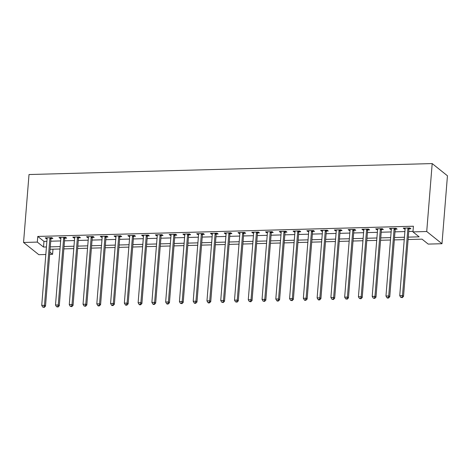 <?xml version="1.0" encoding="UTF-8"?>
<svg xmlns="http://www.w3.org/2000/svg" width="471" height="471" viewBox="0 0 471 471"><rect width="100%" height="100%" fill="white"/><g stroke="black" fill="none" stroke-linecap="round" stroke-linejoin="round"><path stroke-width="0.71" d="M52.993 249.177L52.581 254.311L49.679 254.387M45.828 254.493L38.81 254.681L23.55 242.471L29.014 174.535L432.19 163.578L447.45 175.789L441.986 243.725L428.216 244.096L422.028 239.15L408.104 239.527M408.298 237.131L419.143 236.836L412.955 231.885L413.408 226.227L37.774 236.436L43.962 241.387L46.888 241.305M50.744 241.199L60.659 240.934M64.509 240.828L74.43 240.557M78.28 240.451L88.195 240.181M92.051 240.08L101.966 239.81M105.822 239.704L115.736 239.433M119.587 239.333L129.507 239.062M133.358 238.956L143.272 238.685M147.129 238.579L157.043 238.314M160.899 238.208L170.814 237.937M174.67 237.831L184.585 237.567M188.435 237.461L198.356 237.19M202.206 237.084L212.121 236.813M215.977 236.713L225.892 236.442M229.748 236.336L239.662 236.065M243.513 235.959L253.433 235.694M257.284 235.588L267.198 235.317M271.055 235.212L280.969 234.947M284.825 234.841L294.74 234.57M298.596 234.464L308.511 234.193M312.361 234.093L322.282 233.822M326.132 233.716L336.047 233.445M339.903 233.339L349.818 233.074M353.674 232.968L363.588 232.698M367.445 232.592L377.359 232.327M381.21 232.221L391.13 231.95M394.981 231.844L404.895 231.573M408.751 231.473L412.996 231.355M409.099 228.818L410.895 228.765L409.858 227.94L403.253 228.123L404.283 228.947L405.113 228.924M395.328 229.189L397.124 229.141L396.093 228.317L389.482 228.494L390.512 229.324L391.342 229.3M381.563 229.565L383.353 229.518L382.322 228.688L375.711 228.871L376.741 229.695L377.571 229.671M367.792 229.936L369.582 229.889L368.552 229.065L361.94 229.247L362.976 230.072L363.8 230.048M354.021 230.313L355.811 230.266L354.781 229.442L348.175 229.618L349.205 230.443L350.03 230.419M340.25 230.69L342.046 230.637L341.01 229.813L334.404 229.995L335.434 230.819L336.265 230.796M326.48 231.061L328.275 231.014L327.245 230.189L320.633 230.366L321.664 231.19L322.494 231.173M312.715 231.438L314.504 231.385L313.474 230.56L306.862 230.743L307.893 231.567L308.723 231.544M298.944 231.809L300.733 231.761L299.703 230.937L293.097 231.114L294.128 231.944L294.952 231.92M285.173 232.185L286.963 232.138L285.932 231.308L279.327 231.491L280.357 232.315L281.181 232.291M271.402 232.556L273.198 232.509L272.167 231.685L265.556 231.867L266.586 232.692L267.416 232.668M257.637 232.933L259.427 232.886L258.396 232.062L251.785 232.238L252.815 233.063L253.645 233.039M243.866 233.31L245.656 233.257L244.626 232.433L238.014 232.615L239.05 233.439L239.874 233.416M230.095 233.681L231.885 233.634L230.855 232.809L224.249 232.986L225.279 233.81L226.104 233.793M216.324 234.058L218.12 234.005L217.084 233.18L210.478 233.363L211.508 234.187L212.339 234.164M202.554 234.428L204.349 234.381L203.319 233.557L196.707 233.734L197.738 234.564L198.568 234.54M188.789 234.805L190.578 234.758L189.548 233.928L182.936 234.111L183.967 234.935L184.797 234.911M175.018 235.176L176.808 235.129L175.777 234.305L169.166 234.487L170.202 235.312L171.026 235.288M161.247 235.553L163.037 235.506L162.006 234.682L155.401 234.858L156.431 235.683L157.255 235.659M147.476 235.93L149.272 235.877L148.241 235.053L141.63 235.235L142.66 236.059L143.49 236.036M133.711 236.301L135.501 236.254L134.471 235.429L127.859 235.606L128.889 236.43L129.719 236.413M119.94 236.678L121.73 236.625L120.7 235.8L114.088 235.983L115.118 236.807L115.948 236.783M106.169 237.048L107.959 237.001L106.929 236.177L100.323 236.354L101.353 237.184L102.178 237.16M92.398 237.425L94.194 237.378L93.158 236.548L86.552 236.73L87.582 237.555L88.413 237.531M78.628 237.796L80.423 237.749L79.393 236.925L72.781 237.107L73.812 237.932L74.642 237.908M64.863 238.173L66.652 238.126L65.622 237.302L59.01 237.478L60.041 238.302L60.871 238.279M51.092 238.55L52.882 238.497L51.851 237.672L45.24 237.855L46.276 238.679L47.1 238.656M23.55 242.471L37.321 242.094L43.509 247.045L46.435 246.969M37.774 236.436L37.321 242.094M412.955 231.885L426.726 231.514L432.19 163.578M49.861 252.132L52.581 254.311M404.248 239.633L394.333 239.898M390.477 240.004L380.562 240.275M376.712 240.381L366.791 240.652M362.941 240.752L353.026 241.022M349.17 241.128L339.255 241.399M335.399 241.499L325.485 241.77M321.634 241.876L311.714 242.147M307.863 242.253L297.949 242.518M294.092 242.624L284.178 242.895M280.322 243.001L270.407 243.272M266.551 243.372L256.636 243.642M252.786 243.748L242.865 244.019M239.015 244.119L229.1 244.39M225.244 244.496L215.329 244.767M211.473 244.873L201.559 245.138M197.702 245.244L187.788 245.515M183.937 245.621L174.017 245.891M170.166 245.992L160.252 246.262M156.396 246.368L146.481 246.639M142.625 246.739L132.71 247.01M128.86 247.116L118.939 247.387M115.089 247.493L105.174 247.758M101.318 247.864L91.403 248.135M87.547 248.241L77.633 248.511M73.776 248.611L63.862 248.882M60.011 248.988L50.091 249.259M441.986 243.725L426.726 231.514M50.285 246.863L60.2 246.592M64.056 246.486L73.971 246.221M77.827 246.115L87.741 245.844M91.598 245.738L101.512 245.473M105.363 245.367L115.277 245.097M119.134 244.991L129.048 244.72M132.904 244.62L142.819 244.349M146.675 244.243L156.59 243.972M160.44 243.866L170.361 243.601M174.211 243.495L184.126 243.224M187.982 243.118L197.897 242.853M201.753 242.748L211.667 242.477M215.524 242.371L225.438 242.1M229.289 242L239.209 241.729M243.06 241.623L252.974 241.352M256.83 241.246L266.745 240.981M270.601 240.875L280.516 240.604M284.366 240.498L294.287 240.234M298.137 240.128L308.052 239.857M311.908 239.751L321.823 239.48M325.679 239.38L335.593 239.109M339.45 239.003L349.364 238.732M353.215 238.626L363.135 238.361M366.986 238.255L376.9 237.985M380.756 237.879L390.671 237.614M394.527 237.508L404.442 237.237M43.962 241.387L43.509 247.045M404.353 228.094L404.283 228.947M390.583 228.464L390.512 229.324M376.812 228.841L376.741 229.695M363.041 229.212L362.976 230.072M349.27 229.589L349.205 230.443M335.505 229.966L335.434 230.819M321.734 230.337L321.664 231.19M307.963 230.713L307.893 231.567M294.192 231.084L294.128 231.944M280.428 231.461L280.357 232.315M266.657 231.832L266.586 232.692M252.886 232.209L252.815 233.063M239.115 232.586L239.05 233.439M225.344 232.957L225.279 233.81M211.579 233.333L211.508 234.187M197.808 233.704L197.738 234.564M184.037 234.081L183.967 234.935M170.266 234.452L170.202 235.312M156.502 234.829L156.431 235.683M142.731 235.206L142.66 236.059M128.96 235.577L128.889 236.43M115.189 235.953L115.118 236.807M101.418 236.324L101.353 237.184M87.653 236.701L87.582 237.555M73.882 237.072L73.812 237.932M60.111 237.449L60.041 238.302M46.341 237.826L46.276 238.679M408.069 227.993L408.004 228.135A1.177 1.054 -51.3 0 0 407.886 228.559L402.493 295.594L399.738 295.664L405.131 228.635A1.177 1.054 -51.3 0 0 405.089 228.217L405.042 228.076M409.505 227.952L409.034 228.959A1.177 1.054 -51.3 0 0 408.916 229.389L403.523 296.418L402.493 295.594L401.857 297.331L400.756 297.366L402.269 297.66L401.857 297.331M402.269 297.66L403.523 296.418M399.738 295.664L400.756 297.366M394.298 228.364L394.233 228.512A1.177 1.054 -51.3 0 0 394.115 228.935L388.722 295.965L385.973 296.041L391.366 229.012A1.177 1.054 -51.3 0 0 391.319 228.588L391.271 228.447M395.734 228.329L395.263 229.336A1.177 1.054 -51.3 0 0 395.151 229.76L389.758 296.789L388.722 295.965L388.092 297.707L386.985 297.737L387.397 298.066L388.504 298.037L388.092 297.707M388.504 298.037L389.758 296.789M385.973 296.041L386.985 297.737M380.527 228.741L380.462 228.882A1.177 1.054 -51.3 0 0 380.35 229.312L374.957 296.341L372.202 296.412L377.595 229.383A1.177 1.054 -51.3 0 0 377.548 228.965L377.507 228.824M381.963 228.7L381.492 229.713A1.177 1.054 -51.3 0 0 381.38 230.136L375.988 297.166L374.957 296.341L374.321 298.084L373.22 298.114L374.733 298.414L374.321 298.084M374.733 298.414L375.988 297.166M372.202 296.412L373.22 298.114M366.762 229.112L366.691 229.259A1.177 1.054 -51.3 0 0 366.579 229.683L361.186 296.712L358.431 296.789L363.824 229.76A1.177 1.054 -51.3 0 0 363.777 229.336L363.736 229.194M368.192 229.077L367.721 230.084A1.177 1.054 -51.3 0 0 367.61 230.507L362.217 297.537L361.186 296.712L360.55 298.455L359.45 298.484L360.963 298.785L360.55 298.455M360.963 298.785L362.217 297.537M358.431 296.789L359.45 298.484M352.991 229.489L352.92 229.636A1.177 1.054 -51.3 0 0 352.808 230.06L347.415 297.089L344.66 297.166L350.053 230.131A1.177 1.054 -51.3 0 0 350.012 229.713L349.965 229.571M354.428 229.448L353.957 230.46A1.177 1.054 -51.3 0 0 353.839 230.884L348.446 297.913L347.415 297.089L346.78 298.832L345.679 298.861L347.192 299.162L346.78 298.832M347.192 299.162L348.446 297.913M344.66 297.166L345.679 298.861M339.22 229.86L339.155 230.007A1.177 1.054 -51.3 0 0 339.038 230.431L333.645 297.46L330.895 297.537L336.288 230.507A1.177 1.054 -51.3 0 0 336.241 230.089L336.194 229.942M340.657 229.824L340.186 230.831A1.177 1.054 -51.3 0 0 340.068 231.255L334.675 298.29L333.645 297.46L333.009 299.203L331.908 299.232L333.421 299.532L333.009 299.203M333.421 299.532L334.675 298.29M330.895 297.537L331.908 299.232M325.449 230.237L325.384 230.384A1.177 1.054 -51.3 0 0 325.273 230.808L319.88 297.837L317.124 297.913L322.517 230.884A1.177 1.054 -51.3 0 0 322.47 230.46L322.423 230.319M326.886 230.195L326.415 231.208A1.177 1.054 -51.3 0 0 326.303 231.632L320.91 298.661L319.88 297.837L319.244 299.58L318.137 299.609L318.555 299.939L319.656 299.909L319.244 299.58M319.656 299.909L320.91 298.661M317.124 297.913L318.137 299.609M311.684 230.613L311.614 230.755A1.177 1.054 -51.3 0 0 311.502 231.179L306.109 298.214L303.353 298.284L308.746 231.255A1.177 1.054 -51.3 0 0 308.699 230.837L308.658 230.696M313.115 230.572L312.644 231.579A1.177 1.054 -51.3 0 0 312.532 232.009L307.139 299.038L306.109 298.214L305.473 299.95L304.372 299.986L304.784 300.315L305.885 300.28L305.473 299.95M305.885 300.28L307.139 299.038M303.353 298.284L304.372 299.986M297.913 230.984L297.843 231.131A1.177 1.054 -51.3 0 0 297.731 231.555L292.338 298.585L289.583 298.661L294.976 231.632A1.177 1.054 -51.3 0 0 294.928 231.208L294.887 231.067M299.344 230.949L298.873 231.956A1.177 1.054 -51.3 0 0 298.761 232.38L293.368 299.409L292.338 298.585L291.702 300.327L290.601 300.357L292.114 300.657L291.702 300.327M292.114 300.657L293.368 299.409M289.583 298.661L290.601 300.357M284.143 231.361L284.072 231.502A1.177 1.054 -51.3 0 0 283.96 231.932L278.567 298.961L275.812 299.032L281.205 232.003A1.177 1.054 -51.3 0 0 281.163 231.585L281.116 231.444M285.579 231.32L285.108 232.333A1.177 1.054 -51.3 0 0 284.99 232.756L279.597 299.786L278.567 298.961L277.931 300.704L276.83 300.733L277.242 301.063L278.343 301.034L277.931 300.704M278.343 301.034L279.597 299.786M275.812 299.032L276.83 300.733M270.372 231.732L270.307 231.879A1.177 1.054 -51.3 0 0 270.189 232.303L264.796 299.332L262.047 299.409L267.44 232.38A1.177 1.054 -51.3 0 0 267.393 231.956L267.345 231.814M271.808 231.697L271.337 232.703A1.177 1.054 -51.3 0 0 271.225 233.127L265.832 300.157L264.796 299.332L264.16 301.075L263.059 301.104L264.578 301.405L264.16 301.075M264.578 301.405L265.832 300.157M262.047 299.409L263.059 301.104M256.601 232.109L256.536 232.25A1.177 1.054 -51.3 0 0 256.424 232.68L251.031 299.709L248.276 299.786L253.669 232.751A1.177 1.054 -51.3 0 0 253.622 232.333L253.581 232.191M258.037 232.068L257.566 233.08A1.177 1.054 -51.3 0 0 257.454 233.504L252.062 300.533L251.031 299.709L250.395 301.452L249.294 301.481L250.808 301.781L250.395 301.452M250.808 301.781L252.062 300.533M248.276 299.786L249.294 301.481M242.836 232.48L242.765 232.627A1.177 1.054 -51.3 0 0 242.653 233.051L237.26 300.08L234.505 300.157L239.898 233.127A1.177 1.054 -51.3 0 0 239.851 232.709L239.81 232.562M244.266 232.444L243.795 233.451A1.177 1.054 -51.3 0 0 243.684 233.875L238.291 300.91L237.26 300.08L236.625 301.823L235.524 301.852L237.037 302.152L236.625 301.823M237.037 302.152L238.291 300.91M234.505 300.157L235.524 301.852M229.065 232.857L228.994 233.004A1.177 1.054 -51.3 0 0 228.882 233.428L223.49 300.457L220.734 300.533L226.127 233.504A1.177 1.054 -51.3 0 0 226.086 233.08L226.039 232.939M230.502 232.815L230.025 233.828A1.177 1.054 -51.3 0 0 229.913 234.252L224.52 301.281L223.49 300.457L222.854 302.199L221.753 302.229L223.266 302.529L222.854 302.199M223.266 302.529L224.52 301.281M220.734 300.533L221.753 302.229M215.294 233.233L215.229 233.375A1.177 1.054 -51.3 0 0 215.112 233.799L209.719 300.834L206.963 300.904L212.362 233.875A1.177 1.054 -51.3 0 0 212.315 233.457L212.268 233.316M216.731 233.192L216.26 234.199A1.177 1.054 -51.3 0 0 216.142 234.629L210.749 301.658L209.719 300.834L209.083 302.57L207.982 302.6L208.394 302.935L209.495 302.9L209.083 302.57M209.495 302.9L210.749 301.658M206.963 300.904L207.982 302.6M201.523 233.604L201.458 233.751A1.177 1.054 -51.3 0 0 201.341 234.175L195.948 301.204L193.198 301.281L198.591 234.252A1.177 1.054 -51.3 0 0 198.544 233.828L198.497 233.687M202.96 233.569L202.489 234.576A1.177 1.054 -51.3 0 0 202.377 235L196.984 302.029L195.948 301.204L195.318 302.947L194.211 302.977L194.629 303.306L195.73 303.277L195.318 302.947M195.73 303.277L196.984 302.029M193.198 301.281L194.211 302.977M187.758 233.981L187.688 234.122A1.177 1.054 -51.3 0 0 187.576 234.552L182.183 301.581L179.427 301.652L184.82 234.623A1.177 1.054 -51.3 0 0 184.773 234.205L184.732 234.063M189.189 233.94L188.718 234.947A1.177 1.054 -51.3 0 0 188.606 235.376L183.213 302.406L182.183 301.581L181.547 303.324L180.446 303.353L181.959 303.654L181.547 303.324M181.959 303.654L183.213 302.406M179.427 301.652L180.446 303.353M173.987 234.352L173.917 234.499A1.177 1.054 -51.3 0 0 173.805 234.923L168.412 301.952L165.657 302.029L171.05 235A1.177 1.054 -51.3 0 0 171.002 234.576L170.961 234.434M175.418 234.317L174.947 235.323A1.177 1.054 -51.3 0 0 174.835 235.747L169.442 302.776L168.412 301.952L167.776 303.695L166.675 303.724L167.087 304.054L168.188 304.025L167.776 303.695M168.188 304.025L169.442 302.776M165.657 302.029L166.675 303.724M160.217 234.729L160.146 234.87A1.177 1.054 -51.3 0 0 160.034 235.3L154.641 302.329L151.886 302.406L157.279 235.37A1.177 1.054 -51.3 0 0 157.237 234.952L157.19 234.811M161.653 234.688L161.182 235.7A1.177 1.054 -51.3 0 0 161.064 236.124L155.671 303.153L154.641 302.329L154.005 304.072L152.904 304.101L153.316 304.431L154.417 304.401L154.005 304.072M154.417 304.401L155.671 303.153M151.886 302.406L152.904 304.101M146.446 235.1L146.381 235.247A1.177 1.054 -51.3 0 0 146.263 235.671L140.87 302.7L138.121 302.776L143.514 235.747A1.177 1.054 -51.3 0 0 143.467 235.329L143.419 235.182M147.882 235.064L147.411 236.071A1.177 1.054 -51.3 0 0 147.293 236.495L141.901 303.53L140.87 302.7L140.234 304.443L139.133 304.472L139.546 304.802L140.646 304.772L140.234 304.443M140.646 304.772L141.901 303.53M138.121 302.776L139.133 304.472M132.675 235.476L132.61 235.624A1.177 1.054 -51.3 0 0 132.498 236.048L127.105 303.077L124.35 303.153L129.743 236.124A1.177 1.054 -51.3 0 0 129.696 235.7L129.649 235.559M134.111 235.435L133.64 236.448A1.177 1.054 -51.3 0 0 133.529 236.872L128.136 303.901L127.105 303.077L126.469 304.819L125.368 304.849L125.781 305.179L126.882 305.149L126.469 304.819M126.882 305.149L128.136 303.901M124.35 303.153L125.368 304.849M118.91 235.853L118.839 235.995A1.177 1.054 -51.3 0 0 118.727 236.418L113.334 303.454L110.579 303.524L115.972 236.495A1.177 1.054 -51.3 0 0 115.925 236.077L115.884 235.936M120.341 235.812L119.87 236.819A1.177 1.054 -51.3 0 0 119.758 237.249L114.365 304.278L113.334 303.454L112.699 305.19L111.598 305.22L112.01 305.555L113.111 305.52L112.699 305.19M113.111 305.52L114.365 304.278M110.579 303.524L111.598 305.22M105.139 236.224L105.068 236.371A1.177 1.054 -51.3 0 0 104.956 236.795L99.564 303.824L96.808 303.901L102.201 236.872A1.177 1.054 -51.3 0 0 102.154 236.448L102.113 236.307M106.57 236.189L106.099 237.196A1.177 1.054 -51.3 0 0 105.987 237.62L100.594 304.649L99.564 303.824L98.928 305.567L97.827 305.597L98.239 305.926L99.34 305.897L98.928 305.567M99.34 305.897L100.594 304.649M96.808 303.901L97.827 305.597M91.368 236.601L91.303 236.742A1.177 1.054 -51.3 0 0 91.186 237.166L85.793 304.201L83.037 304.272L88.43 237.243A1.177 1.054 -51.3 0 0 88.389 236.825L88.342 236.683M92.805 236.56L92.334 237.567A1.177 1.054 -51.3 0 0 92.216 237.996L86.823 305.025L85.793 304.201L85.157 305.944L84.056 305.973L85.569 306.274L85.157 305.944M85.569 306.274L86.823 305.025M83.037 304.272L84.056 305.973M77.597 236.972L77.532 237.119A1.177 1.054 -51.3 0 0 77.415 237.543L72.022 304.572L69.272 304.649L74.665 237.62A1.177 1.054 -51.3 0 0 74.618 237.196L74.571 237.054M79.034 236.937L78.563 237.943A1.177 1.054 -51.3 0 0 78.451 238.367L73.058 305.396L72.022 304.572L71.392 306.315L70.285 306.344L71.804 306.645L71.392 306.315M71.804 306.645L73.058 305.396M69.272 304.649L70.285 306.344M63.826 237.349L63.762 237.49A1.177 1.054 -51.3 0 0 63.65 237.92L58.257 304.949L55.501 305.025L60.894 237.99A1.177 1.054 -51.3 0 0 60.847 237.572L60.806 237.431M65.263 237.307L64.792 238.32A1.177 1.054 -51.3 0 0 64.68 238.744L59.287 305.773L58.257 304.949L57.621 306.692L56.52 306.721L58.033 307.021L57.621 306.692M58.033 307.021L59.287 305.773M55.501 305.025L56.52 306.721M50.061 237.72L49.991 237.867A1.177 1.054 -51.3 0 0 49.879 238.291L44.486 305.32L41.731 305.396L47.124 238.367A1.177 1.054 -51.3 0 0 47.076 237.943L47.035 237.802M51.492 237.684L51.021 238.691A1.177 1.054 -51.3 0 0 50.909 239.115L45.516 306.15L44.486 305.32L43.85 307.063L42.749 307.092L44.262 307.392L43.85 307.063M44.262 307.392L45.516 306.15M41.731 305.396L42.749 307.092M408.004 228.135L409.034 228.959M407.886 228.559L408.916 229.389M394.233 228.512L395.263 229.336M394.115 228.935L395.151 229.76M380.462 228.882L381.492 229.713M380.35 229.312L381.38 230.136M366.691 229.259L367.721 230.084M366.579 229.683L367.61 230.507M352.92 229.636L353.957 230.46M352.808 230.06L353.839 230.884M339.155 230.007L340.186 230.831M339.038 230.431L340.068 231.255M325.384 230.384L326.415 231.208M325.273 230.808L326.303 231.632M311.614 230.755L312.644 231.579M311.502 231.179L312.532 232.009M297.843 231.131L298.873 231.956M297.731 231.555L298.761 232.38M284.072 231.502L285.108 232.333M283.96 231.932L284.99 232.756M270.307 231.879L271.337 232.703M270.189 232.303L271.225 233.127M256.536 232.25L257.566 233.08M256.424 232.68L257.454 233.504M242.765 232.627L243.795 233.451M242.653 233.051L243.684 233.875M228.994 233.004L230.025 233.828M228.882 233.428L229.913 234.252M215.229 233.375L216.26 234.199M215.112 233.799L216.142 234.629M201.458 233.751L202.489 234.576M201.341 234.175L202.377 235M187.688 234.122L188.718 234.947M187.576 234.552L188.606 235.376M173.917 234.499L174.947 235.323M173.805 234.923L174.835 235.747M160.146 234.87L161.182 235.7M160.034 235.3L161.064 236.124M146.381 235.247L147.411 236.071M146.263 235.671L147.293 236.495M132.61 235.624L133.64 236.448M132.498 236.048L133.529 236.872M118.839 235.995L119.87 236.819M118.727 236.418L119.758 237.249M105.068 236.371L106.099 237.196M104.956 236.795L105.987 237.62M91.303 236.742L92.334 237.567M91.186 237.166L92.216 237.996M77.532 237.119L78.563 237.943M77.415 237.543L78.451 238.367M63.762 237.49L64.792 238.32M63.65 237.92L64.68 238.744M49.991 237.867L51.021 238.691M49.879 238.291L50.909 239.115"/></g></svg>
